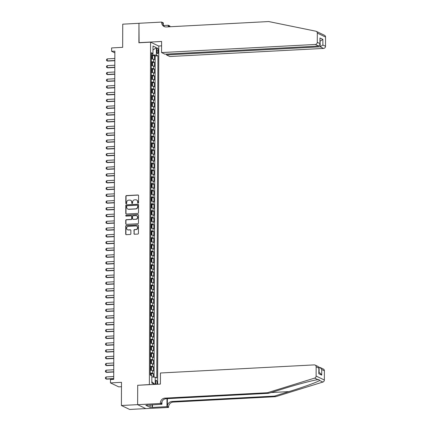 <?xml version="1.0" encoding="UTF-8"?>
<svg xmlns="http://www.w3.org/2000/svg" width="431" height="431" viewBox="0 0 431 431"><rect width="100%" height="100%" fill="white"/><g stroke="black" fill="none" stroke-linecap="round" stroke-linejoin="round"><path stroke-width="0.65" d="M138.092 203.163A0.469 0.442 -64.4 0 0 138.54 202.672L138.566 195.615A0.673 0.63 -64.4 0 0 137.931 194.984L126.466 195.588A0.673 0.63 -64.4 0 0 125.825 196.288L125.804 203.346A0.469 0.442 -64.4 0 0 126.245 203.788A0.469 0.442 -64.4 0 0 126.692 203.297L126.698 202.387A2.155 2.01 -64.4 0 1 128.745 200.151L129.699 200.103A2.155 2.01 -64.4 0 1 131.73 202.123L131.724 203.033A0.469 0.442 -64.4 0 0 132.172 203.475A0.469 0.442 -64.4 0 0 132.619 202.985L132.619 202.074A2.155 2.01 -64.4 0 1 134.666 199.839L135.62 199.79A2.155 2.01 -64.4 0 1 137.651 201.81L137.651 202.721A0.469 0.442 -64.4 0 0 138.092 203.163M156.862 384.28A2.193 0.706 87 0 0 157.078 382.841A2.193 0.706 87 0 0 156.248 380.309A2.193 0.706 87 0 0 155.65 382.162A2.193 0.706 87 0 0 156.06 384.323M133.944 233.618A0.673 0.63 -64.4 0 0 134.58 234.248L137.791 234.076A0.673 0.63 -64.4 0 0 138.432 233.381L138.459 225.542A0.673 0.63 -64.4 0 0 137.823 224.912L126.364 225.515A0.673 0.63 -64.4 0 0 125.723 226.21L125.696 234.049A0.673 0.63 -64.4 0 0 126.331 234.679L130.216 234.475A0.673 0.63 -64.4 0 0 130.852 233.78L130.868 230.423A0.673 0.63 -64.4 0 0 130.232 229.793L128.303 229.895A1.799 1.681 -64.4 0 1 126.655 227.789A1.799 1.681 -64.4 0 1 128.319 226.34L135.862 225.946A1.799 1.681 -64.4 0 1 137.511 228.047A1.799 1.681 -64.4 0 1 135.851 229.497L134.596 229.561A0.673 0.63 -64.4 0 0 133.955 230.262L134.165 233.721A0.673 0.63 -64.4 0 0 134.407 234.232M137.888 385.282L149.374 384.571L150.57 42.152L138.895 42.766L138.96 23.312L122.743 24.168L122.663 47.345L111.629 47.927L111.618 51.311L114.861 51.138L113.719 379.35L110.471 379.517L110.46 382.9L118.697 386.855L121.477 386.709M137.699 385.19L137.629 404.644L121.407 405.501L121.488 382.319L110.46 382.9M137.866 213.42A0.673 0.63 -64.4 0 0 138.507 212.72L138.534 204.881A0.673 0.63 -64.4 0 0 137.898 204.251L126.434 204.854A0.673 0.63 -64.4 0 0 125.793 205.555L125.766 213.393A0.673 0.63 -64.4 0 0 126.402 214.024L137.866 213.42M138.496 215.214L138.47 223.053A0.673 0.63 -64.4 0 1 137.828 223.748L126.364 224.352A0.673 0.63 -64.4 0 1 125.733 223.721L125.744 220.365A0.673 0.63 -64.4 0 1 126.38 219.67L131.029 219.422A0.673 0.63 -64.4 0 0 131.671 218.727L131.676 216.502A0.673 0.63 -64.4 0 0 131.046 215.872L126.202 216.125A0.469 0.442 -64.4 0 1 125.771 215.575A0.469 0.442 -64.4 0 1 126.208 215.198L137.861 214.584A0.673 0.63 -64.4 0 1 138.496 215.214M145.802 408.599L129.65 409.45L121.407 405.501M153.312 377.05L153.323 373.682L151.109 373.801M150.284 372.987A2.742 0.447 0.2 0 1 152.515 373.294L152.52 370.585L153.334 370.978L153.35 366.916L151.136 367.034M150.311 366.221A2.742 0.447 0.2 0 1 152.536 366.528L152.547 363.818L153.355 364.206L153.371 360.149L151.157 360.262M150.333 359.454A2.742 0.447 0.2 0 1 152.558 359.756L152.569 357.051L153.382 357.439L153.398 353.382L151.179 353.495M150.36 352.687A2.742 0.447 0.2 0 1 152.585 352.989L152.59 350.284L153.404 350.672L153.42 346.616L151.206 346.729M150.381 345.915A2.742 0.447 0.2 0 1 152.606 346.222L152.617 343.518L153.431 343.906L153.441 339.849L151.227 339.962M150.403 339.149A2.742 0.447 0.2 0 1 152.628 339.456L152.639 336.751L153.452 337.139L153.468 333.077L151.254 333.195M150.43 332.382A2.742 0.447 0.2 0 1 152.655 332.689L152.666 329.984L153.474 330.372L153.49 326.31L151.276 326.429M150.451 325.615A2.742 0.447 0.2 0 1 152.676 325.922L152.687 323.218L153.501 323.606L153.511 319.543L151.297 319.662M150.473 318.848A2.742 0.447 0.2 0 1 152.703 319.155L152.709 316.446L153.522 316.839L153.538 312.777L151.324 312.895M150.5 312.082A2.742 0.447 0.2 0 1 152.725 312.389L152.736 309.679L153.549 310.072L153.56 306.01L151.346 306.129M150.521 305.315A2.742 0.447 0.2 0 1 152.746 305.622L152.757 302.912L153.571 303.305L153.587 299.243L151.373 299.362M150.548 298.548A2.742 0.447 0.2 0 1 152.773 298.855L152.779 296.145L153.592 296.539L153.608 292.477L151.394 292.595M150.57 291.782A2.742 0.447 0.2 0 1 152.795 292.089L152.806 289.379L153.619 289.767L153.63 285.71L151.416 285.823M150.591 285.015A2.742 0.447 0.2 0 1 152.822 285.317L152.827 282.612L153.641 283L153.657 278.943L151.443 279.056M150.618 278.243A2.742 0.447 0.2 0 1 152.843 278.55L152.854 275.845L153.662 276.233L153.678 272.176L151.464 272.29M150.64 271.476A2.742 0.447 0.2 0 1 152.865 271.783L152.876 269.079L153.689 269.467L153.705 265.41L151.486 265.523M150.667 264.709A2.742 0.447 0.2 0 1 152.892 265.017L152.897 262.312L153.711 262.7L153.727 258.638L151.513 258.756M150.688 257.943A2.742 0.447 0.2 0 1 152.913 258.25L152.924 255.545L153.738 255.933L153.748 251.871L151.534 251.99M150.71 251.176A2.742 0.447 0.2 0 1 152.935 251.483L152.946 248.779L153.759 249.166L153.775 245.104L151.561 245.223M150.737 244.409A2.742 0.447 0.2 0 1 152.962 244.716L152.973 242.006L153.781 242.4L153.797 238.338L151.583 238.456M150.758 237.643A2.742 0.447 0.2 0 1 152.983 237.95L152.994 235.24L153.808 235.633L153.819 231.571L151.604 231.689M150.78 230.876A2.742 0.447 0.2 0 1 153.01 231.183L153.016 228.473L153.829 228.866L153.845 224.804L151.631 224.923M150.807 224.109A2.742 0.447 0.2 0 1 153.032 224.416L153.043 221.706L153.856 222.094L153.867 218.038L151.653 218.151M150.828 217.343A2.742 0.447 0.2 0 1 153.053 217.644L153.064 214.94L153.878 215.328L153.894 211.271L151.68 211.384M150.855 210.576A2.742 0.447 0.2 0 1 153.08 210.878L153.086 208.173L153.899 208.561L153.915 204.504L151.701 204.617M150.877 203.804A2.742 0.447 0.2 0 1 153.102 204.111L153.113 201.406L153.926 201.794L153.937 197.737L151.723 197.851M150.898 197.037A2.742 0.447 0.2 0 1 153.129 197.344L153.134 194.64L153.948 195.027L153.964 190.965L151.75 191.084M150.925 190.27A2.742 0.447 0.2 0 1 153.15 190.577L153.161 187.873L153.969 188.261L153.986 184.199L151.771 184.317M150.947 183.504A2.742 0.447 0.2 0 1 153.172 183.811L153.183 181.106L153.996 181.494L154.012 177.432L151.793 177.55M150.974 176.737A2.742 0.447 0.2 0 1 153.199 177.044L153.204 174.334L154.018 174.727L154.034 170.665L151.82 170.784M150.995 169.97A2.742 0.447 0.2 0 1 153.22 170.277L153.231 167.567L154.045 167.961L154.056 163.899L151.841 164.017M151.017 163.204A2.742 0.447 0.2 0 1 153.242 163.511L153.253 160.801L154.066 161.194L154.082 157.132L151.868 157.25M151.044 156.437A2.742 0.447 0.2 0 1 153.269 156.744L153.28 154.034L154.088 154.427L154.104 150.365L151.89 150.484M151.065 149.67A2.742 0.447 0.2 0 1 153.291 149.977L153.301 147.267L154.115 147.655L154.126 143.598L151.911 143.712M151.087 142.903A2.742 0.447 0.2 0 1 153.317 143.205L153.323 140.501L154.136 140.889L154.153 136.832L151.938 136.945M151.114 136.131A2.742 0.447 0.2 0 1 153.339 136.438L153.35 133.734L154.163 134.122L154.174 130.065L151.96 130.178M151.136 129.365A2.742 0.447 0.2 0 1 153.361 129.672L153.371 126.967L154.185 127.355L154.201 123.298L151.987 123.411M151.162 122.598A2.742 0.447 0.2 0 1 153.388 122.905L153.393 120.201L154.206 120.588L154.223 116.526L152.008 116.645M151.184 115.831A2.742 0.447 0.2 0 1 153.409 116.138L153.42 113.434L154.233 113.822L154.244 109.76L152.03 109.878M151.206 109.065A2.742 0.447 0.2 0 1 153.436 109.372L153.441 106.667L154.255 107.055L154.271 102.993L152.057 103.111M151.233 102.298A2.742 0.447 0.2 0 1 153.458 102.605L153.468 99.895L154.276 100.288L154.293 96.226L152.078 96.345M151.254 95.531A2.742 0.447 0.2 0 1 153.479 95.838L153.49 93.128L154.303 93.522L154.32 89.459L152.1 89.578M151.281 88.764A2.742 0.447 0.2 0 1 153.506 89.072L153.511 86.362L154.325 86.755L154.341 82.693L152.127 82.811M151.303 81.998A2.742 0.447 0.2 0 1 153.528 82.305L153.538 79.595L154.352 79.988L154.363 75.926L152.148 76.045M151.324 75.231A2.742 0.447 0.2 0 1 153.549 75.533L153.56 72.828L154.373 73.216L154.39 69.159L152.175 69.272M151.351 68.464A2.742 0.447 0.2 0 1 153.576 68.766L153.587 66.062L154.395 66.449L154.411 62.393L153.598 61.999A2.742 0.447 -179.8 0 0 151.373 61.692M152.197 62.506L154.411 62.393M156.836 49.834L156.83 51.321A2.128 0.684 87 0 0 157.633 53.778A2.128 0.684 87 0 0 158.209 51.984L158.215 50.497A2.128 0.684 87 0 0 157.412 48.04A2.128 0.684 87 0 0 156.836 49.834M157.627 384.242L158.807 46.101L150.57 42.152M151.836 376.926L155.225 377.211L156.782 377.955L157.908 55.836L156.345 55.093L151.4 54.877M155.225 377.211L155.198 384.366M154.659 384.398L151.814 383.03L151.836 375.584L150.279 374.841L150.764 374.814A1.816 0.296 -179.8 0 0 150.279 374.738M151.4 53.983L152.962 53.466L151.405 52.717L150.279 374.841M152.962 53.466L152.989 46.025L156.372 47.647L156.345 55.093M154.061 377.114L155.182 55.982L154.433 55.626L154.422 59.683L153.608 59.295A2.742 0.447 -179.8 0 0 151.383 58.988M153.576 68.766L154.39 69.159M153.549 75.533L154.363 75.926M153.528 82.305L154.341 82.693M153.506 89.072L154.32 89.459M153.479 95.838L154.293 96.226M153.458 102.605L154.271 102.993M153.436 109.372L154.244 109.76M153.409 116.138L154.223 116.526M153.388 122.905L154.201 123.298M153.361 129.672L154.174 130.065M153.339 136.438L154.153 136.832M153.317 143.205L154.126 143.598M153.291 149.977L154.104 150.365M153.269 156.744L154.082 157.132M153.242 163.511L154.056 163.899M153.22 170.277L154.034 170.665M153.199 177.044L154.012 177.432M153.172 183.811L153.986 184.199M153.15 190.577L153.964 190.965M153.129 197.344L153.937 197.737M153.102 204.111L153.915 204.504M153.08 210.878L153.894 211.271M153.053 217.644L153.867 218.038M153.032 224.416L153.845 224.804M153.01 231.183L153.819 231.571M152.983 237.95L153.797 238.338M152.962 244.716L153.775 245.104M152.935 251.483L153.748 251.871M152.913 258.25L153.727 258.638M152.892 265.017L153.705 265.41M152.865 271.783L153.678 272.176M152.843 278.55L153.657 278.943M152.822 285.317L153.63 285.71M152.795 292.089L153.608 292.477M152.773 298.855L153.587 299.243M152.746 305.622L153.56 306.01M152.725 312.389L153.538 312.777M152.703 319.155L153.511 319.543M152.676 325.922L153.49 326.31M152.655 332.689L153.468 333.077M152.628 339.456L153.441 339.849M152.606 346.222L153.42 346.616M152.585 352.989L153.398 353.382M152.558 359.756L153.371 360.149M152.536 366.528L153.35 366.916M152.515 373.294L153.323 373.682M152.86 54.802L152.865 53.498M111.618 51.311L114.856 52.862M152.218 55.739L154.433 55.626M155.182 55.982L157.908 55.836M153.587 66.062A2.742 0.447 -179.8 0 0 151.356 65.754M153.56 72.828A2.742 0.447 -179.8 0 0 151.335 72.521M153.538 79.595A2.742 0.447 -179.8 0 0 151.313 79.288L152.041 79.229A1.816 0.296 -179.8 0 0 151.313 79.078M153.511 86.362A2.742 0.447 -179.8 0 0 151.286 86.055M153.49 93.128A2.742 0.447 -179.8 0 0 151.265 92.821M153.468 99.895A2.742 0.447 -179.8 0 0 151.243 99.593M153.441 106.667A2.742 0.447 -179.8 0 0 151.216 106.36L151.944 106.301A1.816 0.296 -179.8 0 0 151.216 106.15M153.42 113.434A2.742 0.447 -179.8 0 0 151.195 113.127M153.393 120.201A2.742 0.447 -179.8 0 0 151.168 119.893M153.371 126.967A2.742 0.447 -179.8 0 0 151.146 126.66M153.35 133.734A2.742 0.447 -179.8 0 0 151.125 133.427M153.323 140.501A2.742 0.447 -179.8 0 0 151.098 140.194L151.825 140.134A1.816 0.296 -179.8 0 0 151.098 139.983M153.301 147.267A2.742 0.447 -179.8 0 0 151.076 146.96M153.28 154.034A2.742 0.447 -179.8 0 0 151.049 153.727M153.253 160.801A2.742 0.447 -179.8 0 0 151.028 160.494M153.231 167.567A2.742 0.447 -179.8 0 0 151.006 167.266L151.734 167.201A1.816 0.296 -179.8 0 0 151.006 167.05M153.204 174.334A2.742 0.447 -179.8 0 0 150.979 174.032M153.183 181.106A2.742 0.447 -179.8 0 0 150.958 180.799M153.161 187.873A2.742 0.447 -179.8 0 0 150.936 187.566M153.134 194.64A2.742 0.447 -179.8 0 0 150.909 194.333M153.113 201.406A2.742 0.447 -179.8 0 0 150.888 201.099L151.615 201.04A1.816 0.296 -179.8 0 0 150.888 200.889M153.086 208.173A2.742 0.447 -179.8 0 0 150.861 207.866M153.064 214.94A2.742 0.447 -179.8 0 0 150.839 214.633M153.043 221.706A2.742 0.447 -179.8 0 0 150.818 221.399M153.016 228.473A2.742 0.447 -179.8 0 0 150.791 228.166M152.994 235.24A2.742 0.447 -179.8 0 0 150.769 234.933L151.496 234.873A1.816 0.296 -179.8 0 0 150.769 234.723M152.973 242.006A2.742 0.447 -179.8 0 0 150.742 241.705M152.946 248.779A2.742 0.447 -179.8 0 0 150.721 248.471M152.924 255.545A2.742 0.447 -179.8 0 0 150.699 255.238M152.897 262.312A2.742 0.447 -179.8 0 0 150.672 262.005L151.405 261.946A1.816 0.296 -179.8 0 0 150.672 261.795M152.876 269.079A2.742 0.447 -179.8 0 0 150.651 268.772M152.854 275.845A2.742 0.447 -179.8 0 0 150.629 275.538M152.827 282.612A2.742 0.447 -179.8 0 0 150.602 282.305M152.806 289.379A2.742 0.447 -179.8 0 0 150.581 289.072M152.779 296.145A2.742 0.447 -179.8 0 0 150.554 295.838L151.286 295.779A1.816 0.296 -179.8 0 0 150.559 295.628M152.757 302.912A2.742 0.447 -179.8 0 0 150.532 302.605M152.736 309.679A2.742 0.447 -179.8 0 0 150.511 309.377M152.709 316.446A2.742 0.447 -179.8 0 0 150.484 316.144M152.687 323.218A2.742 0.447 -179.8 0 0 150.462 322.911L151.189 322.851A1.816 0.296 -179.8 0 0 150.462 322.7M152.666 329.984A2.742 0.447 -179.8 0 0 150.435 329.677M152.639 336.751A2.742 0.447 -179.8 0 0 150.414 336.444M152.617 343.518A2.742 0.447 -179.8 0 0 150.392 343.211M152.59 350.284A2.742 0.447 -179.8 0 0 150.365 349.977M152.569 357.051A2.742 0.447 -179.8 0 0 150.344 356.744L151.071 356.685A1.816 0.296 -179.8 0 0 150.344 356.534M152.547 363.818A2.742 0.447 -179.8 0 0 150.322 363.511M152.52 370.585A2.742 0.447 -179.8 0 0 150.295 370.277M152.973 49.996L156.372 47.647M154.885 384.382L151.82 381.737M138.012 203.157A0.469 0.442 -64.4 0 1 137.872 202.829L137.872 201.913A2.155 2.01 -64.4 0 0 136.654 200.032M130.733 200.345A2.155 2.01 -64.4 0 1 131.951 202.225L131.951 203.141A0.469 0.442 -64.4 0 0 132.085 203.47M138.324 195.108A0.673 0.63 -64.4 0 0 138.152 195.092L126.687 195.696A0.673 0.63 -64.4 0 0 126.051 196.396L126.024 203.454A0.469 0.442 -64.4 0 0 126.164 203.782M138.292 204.375A0.673 0.63 -64.4 0 0 138.119 204.359L126.655 204.962A0.673 0.63 -64.4 0 0 126.019 205.662L125.992 213.501A0.673 0.63 -64.4 0 0 126.229 214.008M137.64 205.662A0.469 0.442 -64.4 0 0 137.193 205.221L127.129 205.749A0.469 0.442 -64.4 0 0 126.682 206.239L126.682 207.203A2.155 2.01 -64.4 0 0 128.713 209.218L135.587 208.857A2.155 2.01 -64.4 0 0 137.634 206.627L137.861 205.77A0.469 0.442 -64.4 0 0 137.5 205.328M127.899 209.089A2.155 2.01 -64.4 0 0 128.934 209.326L128.713 209.218M137.861 205.77L137.855 206.729A2.155 2.01 -64.4 0 1 135.813 208.965L128.934 209.326M131.439 215.996A0.673 0.63 -64.4 0 1 131.902 216.61L131.891 218.835A0.673 0.63 -64.4 0 1 131.256 219.53L126.606 219.778A0.673 0.63 -64.4 0 0 125.965 220.473L125.954 223.829A0.673 0.63 -64.4 0 0 126.197 224.335M138.254 214.703A0.673 0.63 -64.4 0 0 138.082 214.686L126.428 215.301A0.469 0.442 -64.4 0 0 126.121 216.12M135.857 219.169A1.799 1.681 -64.4 0 0 136.643 215.769A1.799 1.681 -64.4 0 0 135.867 215.619L133.211 215.759A0.673 0.63 -64.4 0 0 132.57 216.454L132.565 218.679A0.673 0.63 -64.4 0 0 133.195 219.309L136.077 219.277A1.799 1.681 -64.4 0 0 136.751 215.829M133.023 219.293A0.673 0.63 -64.4 0 0 133.421 219.417L133.195 219.309M136.077 219.277L133.421 219.417M136.746 226.156A1.799 1.681 -64.4 0 1 136.072 229.604L134.817 229.669A0.673 0.63 -64.4 0 0 134.176 230.369L134.165 233.721M127.646 229.793A1.799 1.681 -64.4 0 0 128.53 230.003L128.303 229.895M130.625 229.917A0.673 0.63 -64.4 0 0 130.453 229.901L128.53 230.003M138.222 225.036A0.673 0.63 -64.4 0 0 138.049 225.02L126.585 225.623A0.673 0.63 -64.4 0 0 125.944 226.318L125.917 234.157A0.673 0.63 -64.4 0 0 126.159 234.663M151.383 58.966L152.558 58.465L152.569 56.434L152.121 55.545A1.816 0.296 -179.8 0 0 151.394 55.394M152.111 58.928A1.816 0.296 -179.8 0 0 151.383 58.778M151.389 57.49A1.816 0.296 0.2 0 1 151.868 57.565L151.874 56.752A1.816 0.296 -179.8 0 0 151.389 56.682M114.835 58.471L107.238 58.869L107.233 60.9L114.829 60.502M107.238 58.869L106.559 59.505L106.559 60.518L107.631 61.094L114.829 60.712M316.257 31.344L324.495 35.294A2.058 1.918 115.6 0 1 325.55 37.044L317.313 33.095A2.058 1.918 -64.4 0 0 315.842 31.204L268.702 21.55L166.194 26.954A4.8 4.477 115.6 0 1 164.136 26.544A4.8 4.477 115.6 0 1 161.668 22.455L161.668 22.083L138.96 23.279L139.084 42.755M166.474 54.08L166.474 54.92L169.803 56.52L323.568 48.417L320.238 46.823L320.066 41.112M166.474 54.92L320.238 46.823L322.862 45.007L325.518 46.284L325.55 37.044M138.895 42.664L161.603 41.468L161.56 52.566L315.33 44.463A2.058 1.918 -64.4 0 0 317.281 42.335L317.313 33.095M163.565 25.51L168.295 25.257L169.906 26.032L169.906 26.404A4.8 4.477 115.6 0 0 169.916 26.754M161.668 22.083L163.284 22.854L163.274 24.95M158.619 46.015L161.587 45.853M161.56 52.566L164.89 54.166L318.66 46.063L315.33 44.463M168.683 26.819L168.688 25.822L169.906 26.404M168.289 26.841L168.295 25.257M325.518 46.284A2.058 1.918 115.6 0 1 323.568 48.417M164.766 26.787A4.8 4.477 115.6 0 1 162.886 23.037L161.668 22.455M168.785 26.814A4.8 4.477 115.6 0 1 168.688 25.822M320.066 41.214L322.878 39.393L322.862 45.007M317.281 42.335L319.942 43.612L320.05 44.377L318.66 46.063M319.942 43.612L319.964 37.993L320.05 44.377M275.646 396.682L274.428 396.1L288.905 391.612C302.804 387.356 317.302 382.108 319.613 380.498L318.838 379.544L317.889 379.668C313.31 380.19 296.889 384.517 283.108 388.832L268.626 393.314L166.118 398.718A4.8 4.477 -64.4 0 0 161.56 403.696L160.337 403.109L160.337 403.481L137.629 404.677L137.699 385.287L160.407 384.091L160.445 372.993L314.21 364.895A2.058 1.918 -64.4 0 1 316.149 366.819L316.117 376.058L324.354 380.007A2.058 1.918 115.6 0 1 322.867 382.06L275.646 396.682L173.138 402.085A4.8 4.477 -64.4 0 0 168.575 407.058L168.575 407.435L145.867 408.631L137.629 404.677M268.626 393.314L267.409 392.733L164.895 398.131A4.8 4.477 -64.4 0 0 160.337 403.109M167.384 398.648L167.357 406.476A4.8 4.477 -64.4 0 1 171.915 401.498L274.428 396.1M324.387 370.773L321.725 369.496L320.077 367.46L323.331 369.017A2.058 1.918 115.6 0 1 324.387 370.773L324.354 380.007M317.889 379.668L314.63 378.106L267.409 392.733M152.439 404.757L152.429 407.424L152.073 407.252L152.078 404.774M147.774 405L145.829 405.296L150.128 407.354L152.073 407.252M147.774 405.194L161.954 404.256L160.337 403.481M168.575 407.435L166.964 406.659L166.991 398.67M152.429 407.424L166.964 406.659M318.886 367.26L320.077 367.46M161.959 401.74L161.954 404.256M314.63 378.106A2.058 1.918 -64.4 0 0 316.117 376.058M150.128 407.354L150.133 404.876M321.725 369.496L321.709 375.11L320.055 373.074L318.908 372.524M321.709 375.11L318.789 373.715L318.924 367.546L318.347 366.63L315.093 365.068M318.789 373.715L318.924 367.546M151.356 65.733L152.536 65.232L152.542 63.201L152.1 62.312A1.816 0.296 -179.8 0 0 151.373 62.161M152.089 65.695A1.816 0.296 -179.8 0 0 151.362 65.544M151.362 64.257A1.816 0.296 0.2 0 1 151.847 64.332L151.847 63.524A1.816 0.296 -179.8 0 0 151.367 63.449M114.813 65.237L107.217 65.636L107.206 67.667L114.808 67.268M107.217 65.636L106.538 66.272L106.532 67.284L107.61 67.861L114.808 67.478M151.335 72.5L152.509 71.999L152.52 69.967L152.073 69.079A1.816 0.296 -179.8 0 0 151.346 68.928M152.089 69.1L152.073 72.451A1.816 0.296 -179.8 0 0 151.335 72.311M151.34 71.023A1.816 0.296 0.2 0 1 151.82 71.099L151.825 70.291A1.816 0.296 -179.8 0 0 151.346 70.215M114.791 72.004L107.19 72.403L107.184 74.434L114.781 74.035M107.19 72.403L106.511 73.038L106.511 74.051L107.583 74.628L114.781 74.251M152.041 79.229L152.488 78.765L152.493 76.734L152.062 75.867A1.816 0.296 -179.8 0 0 151.324 75.694M152.062 75.867L152.051 79.218M151.319 77.795A1.816 0.296 0.2 0 1 151.798 77.866L151.798 77.057A1.816 0.296 -179.8 0 0 151.319 76.982M114.765 78.771L107.168 79.175L107.163 81.2L114.759 80.802M107.168 79.175L106.489 79.805L106.484 80.818L107.561 81.394L114.759 81.017M151.286 86.033L152.466 85.532L152.472 83.501L152.03 82.612A1.816 0.296 -179.8 0 0 151.303 82.461M152.019 85.995A1.816 0.296 -179.8 0 0 151.286 85.844M151.292 84.562A1.816 0.296 0.2 0 1 151.777 84.638L151.777 83.824A1.816 0.296 -179.8 0 0 151.297 83.749M114.743 85.537L107.147 85.941L107.136 87.967L114.738 87.568M107.147 85.941L106.468 86.572L106.462 87.585L107.54 88.161L114.732 87.784M151.265 92.805L152.439 92.299L152.45 90.273L152.003 89.379A1.816 0.296 -179.8 0 0 151.276 89.228M151.992 92.762A1.816 0.296 -179.8 0 0 151.265 92.611M151.27 91.329A1.816 0.296 0.2 0 1 151.75 91.404L151.755 90.591A1.816 0.296 -179.8 0 0 151.27 90.515M114.721 92.304L107.12 92.708L107.114 94.739L114.711 94.335M107.12 92.708L106.441 93.338L106.441 94.351L107.513 94.928L114.711 94.551M151.243 99.572L152.418 99.071L152.423 97.04L151.981 96.145A1.816 0.296 -179.8 0 0 151.254 95.994M151.971 99.529A1.816 0.296 -179.8 0 0 151.243 99.378M151.249 98.096A1.816 0.296 0.2 0 1 151.728 98.171L151.728 97.358A1.816 0.296 -179.8 0 0 151.249 97.282M114.694 99.071L107.098 99.475L107.093 101.506L114.689 101.102M107.098 99.475L106.419 100.105L106.414 101.123L107.491 101.694L114.689 101.317M151.971 102.939L151.96 106.285L152.396 105.837L152.402 103.806L151.96 102.917A1.816 0.296 -179.8 0 0 151.227 102.767M151.222 104.862A1.816 0.296 0.2 0 1 151.701 104.938L151.707 104.124A1.816 0.296 -179.8 0 0 151.227 104.049M114.673 105.843L107.071 106.241L107.066 108.273L114.662 107.869M107.071 106.241L106.398 106.872L106.392 107.89L107.47 108.461L114.662 108.084M151.195 113.105L152.369 112.604L152.375 110.573L151.933 109.684A1.816 0.296 -179.8 0 0 151.206 109.533M151.944 109.706L151.933 113.057A1.816 0.296 -179.8 0 0 151.195 112.917M151.2 111.629A1.816 0.296 0.2 0 1 151.68 111.704L151.685 110.891A1.816 0.296 -179.8 0 0 151.2 110.815M114.646 112.61L107.05 113.008L107.044 115.039L114.641 114.635M107.05 113.008L106.371 113.639L106.371 114.657L107.443 115.228L114.641 114.851M151.168 119.872L152.348 119.371L152.353 117.34L151.911 116.451A1.816 0.296 -179.8 0 0 151.184 116.3M151.901 119.834A1.816 0.296 -179.8 0 0 151.173 119.683M151.173 118.396A1.816 0.296 0.2 0 1 151.658 118.471L151.658 117.658A1.816 0.296 -179.8 0 0 151.179 117.582M114.624 119.376L107.028 119.775L107.017 121.806L114.619 121.407M107.028 119.775L106.349 120.405L106.344 121.423L107.421 122L114.619 121.617M151.146 126.639L152.321 126.138L152.332 124.106L151.884 123.218A1.816 0.296 -179.8 0 0 151.157 123.067M151.874 126.601A1.816 0.296 -179.8 0 0 151.146 126.45M151.152 125.162A1.816 0.296 0.2 0 1 151.631 125.238L151.637 124.424A1.816 0.296 -179.8 0 0 151.157 124.349M114.603 126.143L107.001 126.542L106.996 128.573L114.592 128.174M107.001 126.542L106.322 127.172L106.322 128.19L107.394 128.767L114.592 128.384M151.125 133.405L152.299 132.904L152.305 130.873L151.863 129.984A1.816 0.296 -179.8 0 0 151.136 129.833M151.852 133.368A1.816 0.296 -179.8 0 0 151.125 133.217M151.13 131.929A1.816 0.296 0.2 0 1 151.61 132.005L151.61 131.191A1.816 0.296 -179.8 0 0 151.13 131.121M114.576 132.91L106.98 133.308L106.974 135.339L114.571 134.941M106.98 133.308L106.301 133.944L106.295 134.957L107.373 135.533L114.571 135.151M151.825 140.134L152.278 139.671L152.283 137.64L151.852 136.772A1.816 0.296 -179.8 0 0 151.114 136.6M151.852 136.772L151.841 140.123M151.103 138.696A1.816 0.296 0.2 0 1 151.583 138.771L151.588 137.963A1.816 0.296 -179.8 0 0 151.109 137.888M114.554 139.676L106.958 140.075L106.947 142.106L114.549 141.707M106.958 140.075L106.279 140.711L106.274 141.724L107.351 142.3L114.544 141.918M151.076 146.939L152.251 146.438L152.262 144.407L151.814 143.518A1.816 0.296 -179.8 0 0 151.087 143.367M151.804 146.901A1.816 0.296 -179.8 0 0 151.076 146.75M151.082 145.462A1.816 0.296 0.2 0 1 151.561 145.538L151.567 144.73A1.816 0.296 -179.8 0 0 151.082 144.654M114.527 146.443L106.931 146.842L106.926 148.873L114.522 148.474M106.931 146.842L106.252 147.477L106.252 148.49L107.324 149.067L114.522 148.69M151.049 153.705L152.229 153.204L152.235 151.173L151.793 150.284A1.816 0.296 -179.8 0 0 151.065 150.133M151.782 153.668A1.816 0.296 -179.8 0 0 151.055 153.517M151.055 152.235A1.816 0.296 0.2 0 1 151.54 152.305L151.54 151.496A1.816 0.296 -179.8 0 0 151.06 151.421M114.506 153.21L106.91 153.614L106.899 155.639L114.501 155.241M106.91 153.614L106.231 154.244L106.225 155.257L107.303 155.833L114.501 155.456M151.028 160.472L152.202 159.971L152.213 157.945L151.766 157.051A1.816 0.296 -179.8 0 0 151.039 156.9M151.755 160.434A1.816 0.296 -179.8 0 0 151.028 160.284M151.033 159.001A1.816 0.296 0.2 0 1 151.513 159.077L151.518 158.263A1.816 0.296 -179.8 0 0 151.039 158.188M114.484 159.976L106.883 160.38L106.877 162.406L114.474 162.008M106.883 160.38L106.204 161.011L106.204 162.024L107.276 162.6L114.474 162.223M151.755 163.845L151.744 167.19L152.181 166.738L152.186 164.712L151.744 163.818A1.816 0.296 -179.8 0 0 151.017 163.667M151.012 165.768A1.816 0.296 0.2 0 1 151.491 165.843L151.491 165.03A1.816 0.296 -179.8 0 0 151.012 164.954M114.457 166.743L106.861 167.147L106.856 169.178L114.452 168.774M106.861 167.147L106.182 167.778L106.177 168.79L107.254 169.367L114.452 168.99M150.979 174.011L152.159 173.51L152.165 171.479L151.723 170.584A1.816 0.296 -179.8 0 0 150.995 170.434M151.734 170.611L151.723 173.957A1.816 0.296 -179.8 0 0 150.979 173.822M150.985 172.535A1.816 0.296 0.2 0 1 151.47 172.61L151.47 171.797A1.816 0.296 -179.8 0 0 150.99 171.721M114.436 173.515L106.84 173.914L106.829 175.945L114.43 175.541M106.84 173.914L106.161 174.544L106.155 175.562L107.233 176.134L114.425 175.756M150.958 180.778L152.132 180.277L152.143 178.245L151.696 177.356A1.816 0.296 -179.8 0 0 150.969 177.206M151.685 180.74A1.816 0.296 -179.8 0 0 150.958 180.589M150.963 179.301A1.816 0.296 0.2 0 1 151.443 179.377L151.448 178.563A1.816 0.296 -179.8 0 0 150.963 178.488M114.414 180.282L106.813 180.681L106.807 182.712L114.404 182.308M106.813 180.681L106.134 181.311L106.134 182.329L107.206 182.9L114.404 182.523M150.936 187.544L152.111 187.043L152.116 185.012L151.674 184.123A1.816 0.296 -179.8 0 0 150.947 183.972M151.664 187.507A1.816 0.296 -179.8 0 0 150.936 187.356M150.942 186.068A1.816 0.296 0.2 0 1 151.421 186.144L151.421 185.33A1.816 0.296 -179.8 0 0 150.942 185.255M114.387 187.049L106.791 187.447L106.786 189.478L114.382 189.08M106.791 187.447L106.112 188.078L106.107 189.096L107.184 189.672L114.382 189.29M150.909 194.311L152.089 193.81L152.095 191.779L151.653 190.89A1.816 0.296 -179.8 0 0 150.92 190.739M151.637 194.273A1.816 0.296 -179.8 0 0 150.909 194.122M150.915 192.835A1.816 0.296 0.2 0 1 151.394 192.91L151.4 192.097A1.816 0.296 -179.8 0 0 150.92 192.021M114.366 193.815L106.764 194.214L106.759 196.245L114.355 195.846M106.764 194.214L106.091 194.844L106.085 195.863L107.163 196.439L114.355 196.057M151.615 201.04L152.062 200.577L152.068 198.546L151.637 197.678A1.816 0.296 -179.8 0 0 150.898 197.506M151.637 197.678L151.626 201.029M150.893 199.601A1.816 0.296 0.2 0 1 151.373 199.677L151.378 198.863A1.816 0.296 -179.8 0 0 150.893 198.788M114.339 200.582L106.743 200.981L106.737 203.012L114.334 202.613M106.743 200.981L106.064 201.616L106.064 202.629L107.136 203.206L114.334 202.823M150.861 207.844L152.041 207.343L152.046 205.312L151.604 204.423A1.816 0.296 -179.8 0 0 150.877 204.272M151.615 204.445L151.604 207.796A1.816 0.296 -179.8 0 0 150.866 207.656M150.866 206.368A1.816 0.296 0.2 0 1 151.351 206.444L151.351 205.635A1.816 0.296 -179.8 0 0 150.872 205.56M114.317 207.349L106.721 207.747L106.71 209.778L114.312 209.38M106.721 207.747L106.042 208.383L106.037 209.396L107.114 209.972L114.312 209.59M150.839 214.611L152.014 214.11L152.024 212.079L151.577 211.19A1.816 0.296 -179.8 0 0 150.85 211.039M151.567 214.573A1.816 0.296 -179.8 0 0 150.839 214.422M150.845 213.135A1.816 0.296 0.2 0 1 151.324 213.21L151.329 212.402A1.816 0.296 -179.8 0 0 150.85 212.327M114.296 214.115L106.694 214.514L106.689 216.545L114.285 216.146M106.694 214.514L106.015 215.15L106.015 216.163L107.087 216.739L114.285 216.362M150.818 221.378L151.992 220.877L151.998 218.846L151.556 217.957A1.816 0.296 -179.8 0 0 150.828 217.806M151.545 221.34A1.816 0.296 -179.8 0 0 150.818 221.189M150.823 219.907A1.816 0.296 0.2 0 1 151.303 219.977L151.303 219.169A1.816 0.296 -179.8 0 0 150.823 219.093M114.269 220.882L106.672 221.281L106.667 223.312L114.263 222.913M106.672 221.281L105.994 221.917L105.988 222.929L107.066 223.506L114.263 223.129M150.791 228.144L151.971 227.643L151.976 225.612L151.534 224.723A1.816 0.296 -179.8 0 0 150.807 224.573M151.545 224.745L151.534 228.096A1.816 0.296 -179.8 0 0 150.791 227.956M150.796 226.674A1.816 0.296 0.2 0 1 151.276 226.749L151.281 225.936A1.816 0.296 -179.8 0 0 150.802 225.86M114.247 227.649L106.651 228.053L106.64 230.079L114.242 229.68M106.651 228.053L105.972 228.683L105.967 229.696L107.044 230.273L114.237 229.895M151.518 231.512L151.507 234.863L151.944 234.41L151.954 232.384L151.507 231.49A1.816 0.296 -179.8 0 0 150.78 231.339M150.775 233.44A1.816 0.296 0.2 0 1 151.254 233.516L151.259 232.702A1.816 0.296 -179.8 0 0 150.775 232.627M114.22 234.416L106.624 234.82L106.619 236.851L114.215 236.447M106.624 234.82L105.945 235.45L105.945 236.463L107.017 237.039L114.215 236.662M150.742 241.683L151.922 241.182L151.927 239.151L151.486 238.257A1.816 0.296 -179.8 0 0 150.758 238.106M151.475 241.64A1.816 0.296 -179.8 0 0 150.748 241.489M150.748 240.207A1.816 0.296 0.2 0 1 151.233 240.282L151.233 239.469A1.816 0.296 -179.8 0 0 150.753 239.394M114.199 241.182L106.602 241.586L106.592 243.617L114.193 243.213M106.602 241.586L105.924 242.217L105.918 243.235L106.996 243.806L114.193 243.429M150.721 248.45L151.895 247.949L151.906 245.918L151.459 245.029A1.816 0.296 -179.8 0 0 150.731 244.878M151.448 248.412A1.816 0.296 -179.8 0 0 150.721 248.261M150.726 246.974A1.816 0.296 0.2 0 1 151.206 247.049L151.211 246.236A1.816 0.296 -179.8 0 0 150.731 246.16M114.177 247.954L106.576 248.353L106.57 250.384L114.167 249.98M106.576 248.353L105.897 248.983L105.897 250.002L106.969 250.573L114.167 250.195M150.699 255.217L151.874 254.716L151.879 252.685L151.437 251.796A1.816 0.296 -179.8 0 0 150.71 251.645M151.426 255.179A1.816 0.296 -179.8 0 0 150.699 255.028M150.705 253.74A1.816 0.296 0.2 0 1 151.184 253.816L151.184 253.002A1.816 0.296 -179.8 0 0 150.705 252.927M114.15 254.721L106.554 255.12L106.549 257.151L114.145 256.747M106.554 255.12L105.875 255.75L105.87 256.768L106.947 257.339L114.145 256.962M151.426 258.584L151.416 261.935L151.852 261.482L151.857 259.451L151.426 258.584A1.816 0.296 -179.8 0 0 150.688 258.411M150.678 260.507A1.816 0.296 0.2 0 1 151.162 260.583L151.162 259.769A1.816 0.296 -179.8 0 0 150.683 259.694M114.129 261.488L106.532 261.886L106.522 263.917L114.123 263.519M106.532 261.886L105.854 262.517L105.848 263.535L106.926 264.111L114.118 263.729M150.651 268.75L151.825 268.249L151.836 266.218L151.389 265.329A1.816 0.296 -179.8 0 0 150.661 265.178M151.4 265.351L151.389 268.702A1.816 0.296 -179.8 0 0 150.651 268.561M150.656 267.274A1.816 0.296 0.2 0 1 151.136 267.349L151.141 266.536A1.816 0.296 -179.8 0 0 150.656 266.46M114.107 268.254L106.505 268.653L106.5 270.684L114.096 270.285M106.505 268.653L105.827 269.283L105.827 270.302L106.899 270.878L114.096 270.496M150.629 275.517L151.804 275.016L151.809 272.985L151.367 272.096A1.816 0.296 -179.8 0 0 150.64 271.945M151.356 275.479A1.816 0.296 -179.8 0 0 150.629 275.328M150.635 274.041A1.816 0.296 0.2 0 1 151.114 274.116L151.114 273.302A1.816 0.296 -179.8 0 0 150.635 273.232M114.08 275.021L106.484 275.42L106.479 277.451L114.075 277.052M106.484 275.42L105.805 276.055L105.8 277.068L106.877 277.645L114.075 277.262M150.602 282.283L151.782 281.782L151.787 279.751L151.346 278.862A1.816 0.296 -179.8 0 0 150.613 278.712M151.329 282.246A1.816 0.296 -179.8 0 0 150.602 282.095M150.608 280.807A1.816 0.296 0.2 0 1 151.087 280.883L151.092 280.075A1.816 0.296 -179.8 0 0 150.613 279.999M114.059 281.788L106.457 282.186L106.452 284.218L114.048 283.819M106.457 282.186L105.784 282.822L105.778 283.835L106.856 284.412L114.048 284.029M150.581 289.05L151.755 288.549L151.76 286.518L151.319 285.629A1.816 0.296 -179.8 0 0 150.591 285.478M151.329 285.651L151.319 289.002A1.816 0.296 -179.8 0 0 150.581 288.862M150.586 287.574A1.816 0.296 0.2 0 1 151.065 287.649L151.071 286.841A1.816 0.296 -179.8 0 0 150.586 286.766M114.032 288.554L106.435 288.953L106.43 290.984L114.026 290.586M106.435 288.953L105.757 289.589L105.757 290.602L106.829 291.178L114.026 290.801M151.286 295.779L151.734 295.316L151.739 293.285L151.308 292.417A1.816 0.296 -179.8 0 0 150.57 292.245M151.308 292.417L151.297 295.768M150.559 294.346A1.816 0.296 0.2 0 1 151.044 294.416L151.044 293.608A1.816 0.296 -179.8 0 0 150.564 293.533M114.01 295.321L106.414 295.725L106.403 297.751L114.005 297.352M106.414 295.725L105.735 296.356L105.73 297.368L106.807 297.945L114.005 297.568M150.532 302.584L151.707 302.083L151.717 300.057L151.27 299.162A1.816 0.296 -179.8 0 0 150.543 299.012M151.259 302.546A1.816 0.296 -179.8 0 0 150.532 302.395M150.538 301.113A1.816 0.296 0.2 0 1 151.017 301.188L151.022 300.375A1.816 0.296 -179.8 0 0 150.543 300.299M113.989 302.088L106.387 302.492L106.382 304.518L113.978 304.119M106.387 302.492L105.708 303.122L105.708 304.135L106.78 304.712L113.978 304.334M150.511 309.356L151.685 308.849L151.69 306.824L151.249 305.929A1.816 0.296 -179.8 0 0 150.521 305.778M151.238 309.313A1.816 0.296 -179.8 0 0 150.511 309.162M150.516 307.879A1.816 0.296 0.2 0 1 150.995 307.955L150.995 307.141A1.816 0.296 -179.8 0 0 150.516 307.066M113.962 308.855L106.365 309.259L106.36 311.29L113.956 310.886M106.365 309.259L105.687 309.889L105.681 310.902L106.759 311.478L113.956 311.101M150.484 316.122L151.664 315.621L151.669 313.59L151.227 312.696A1.816 0.296 -179.8 0 0 150.5 312.545M151.211 316.085A1.816 0.296 -179.8 0 0 150.484 315.928M150.489 314.646A1.816 0.296 0.2 0 1 150.969 314.722L150.974 313.908A1.816 0.296 -179.8 0 0 150.494 313.833M113.94 315.627L106.344 316.025L106.333 318.056L113.935 317.652M106.344 316.025L105.665 316.656L105.66 317.674L106.737 318.245L113.929 317.868M151.211 319.49L151.2 322.835L151.637 322.388L151.647 320.357L151.211 319.49A1.816 0.296 -179.8 0 0 150.473 319.317M150.467 321.413A1.816 0.296 0.2 0 1 150.947 321.488L150.952 320.675A1.816 0.296 -179.8 0 0 150.467 320.599M113.913 322.393L106.317 322.792L106.312 324.823L113.908 324.419M106.317 322.792L105.638 323.422L105.638 324.441L106.71 325.012L113.908 324.635M150.435 329.656L151.615 329.155L151.62 327.124L151.179 326.235A1.816 0.296 -179.8 0 0 150.451 326.084M151.189 326.256L151.179 329.607A1.816 0.296 -179.8 0 0 150.441 329.467M150.441 328.18A1.816 0.296 0.2 0 1 150.925 328.255L150.925 327.441A1.816 0.296 -179.8 0 0 150.446 327.366M113.892 329.16L106.295 329.559L106.285 331.59L113.886 331.191M106.295 329.559L105.617 330.189L105.611 331.207L106.689 331.784L113.886 331.401M150.414 336.422L151.588 335.921L151.599 333.89L151.152 333.001A1.816 0.296 -179.8 0 0 150.424 332.851M151.141 336.385A1.816 0.296 -179.8 0 0 150.414 336.234M150.419 334.946A1.816 0.296 0.2 0 1 150.898 335.022L150.904 334.208A1.816 0.296 -179.8 0 0 150.424 334.133M113.87 335.927L106.268 336.325L106.263 338.357L113.859 337.958M106.268 336.325L105.59 336.956L105.59 337.974L106.662 338.55L113.859 338.168M150.392 343.189L151.567 342.688L151.572 340.657L151.13 339.768A1.816 0.296 -179.8 0 0 150.403 339.617M151.119 343.151A1.816 0.296 -179.8 0 0 150.392 343.001M150.397 341.713A1.816 0.296 0.2 0 1 150.877 341.788L150.877 340.975A1.816 0.296 -179.8 0 0 150.397 340.899M113.843 342.693L106.247 343.092L106.241 345.123L113.838 344.725M106.247 343.092L105.568 343.728L105.563 344.741L106.64 345.317L113.838 344.935M150.365 349.956L151.545 349.455L151.55 347.424L151.109 346.535A1.816 0.296 -179.8 0 0 150.381 346.384M151.098 349.918A1.816 0.296 -179.8 0 0 150.365 349.767M150.371 348.48A1.816 0.296 0.2 0 1 150.855 348.555L150.855 347.747A1.816 0.296 -179.8 0 0 150.376 347.672M113.822 349.46L106.225 349.859L106.215 351.89L113.816 351.491M106.225 349.859L105.547 350.495L105.541 351.507L106.619 352.084L113.811 351.701M151.071 356.685L151.518 356.221L151.529 354.19L151.092 353.323A1.816 0.296 -179.8 0 0 150.354 353.151M151.092 353.323L151.082 356.674M150.349 355.246A1.816 0.296 0.2 0 1 150.828 355.322L150.834 354.514A1.816 0.296 -179.8 0 0 150.349 354.438M113.8 356.227L106.198 356.626L106.193 358.657L113.789 358.258M106.198 356.626L105.52 357.261L105.52 358.274L106.592 358.851L113.789 358.473M150.322 363.489L151.496 362.988L151.502 360.957L151.06 360.068A1.816 0.296 -179.8 0 0 150.333 359.917M151.049 363.452A1.816 0.296 -179.8 0 0 150.322 363.301M150.327 362.018A1.816 0.296 0.2 0 1 150.807 362.088L150.807 361.28A1.816 0.296 -179.8 0 0 150.327 361.205M113.773 362.994L106.177 363.392L106.171 365.423L113.768 365.025M106.177 363.392L105.498 364.028L105.493 365.041L106.57 365.617L113.768 365.24M150.295 370.256L151.475 369.755L151.48 367.724L151.039 366.835A1.816 0.296 -179.8 0 0 150.306 366.684M151.022 370.218A1.816 0.296 -179.8 0 0 150.295 370.067M150.3 368.785A1.816 0.296 0.2 0 1 150.78 368.861L150.785 368.047A1.816 0.296 -179.8 0 0 150.306 367.972M113.752 369.76L106.15 370.164L106.145 372.19L113.741 371.791M106.15 370.164L105.476 370.795L105.471 371.808L106.549 372.384L113.741 372.007M151.453 375.401L151.012 373.602A1.816 0.296 -179.8 0 0 150.284 373.451M150.758 375.627L150.764 374.814M113.725 376.527L106.128 376.931L106.123 378.962L113.719 378.558M106.128 376.931L105.45 377.561L105.45 378.574L106.522 379.151L113.719 378.774M153.598 61.999L153.608 59.295M156.83 50.567L158.215 50.497M156.868 52.054L158.209 51.984M152.121 58.918L152.132 55.567M151.389 56.779L151.874 56.752M319.964 37.993L322.878 39.393M288.905 391.612L271.094 392.555M166.118 398.718L164.895 398.131M171.915 401.498L173.138 402.085M318.811 368.096L316.149 366.819M322.867 382.06L319.613 380.498M167.357 406.476L168.575 407.058M319.102 372.616L319.118 367.25M152.1 65.684L152.111 62.333M151.367 63.546L151.847 63.524M151.346 70.312L151.825 70.291M151.319 77.079L151.798 77.057M152.03 85.984L152.041 82.633M151.297 83.851L151.777 83.824M152.003 92.751L152.014 89.4M151.27 90.618L151.755 90.591M151.981 99.518L151.992 96.172M151.249 97.384L151.728 97.358M151.227 104.151L151.707 104.124M151.2 110.918L151.685 110.891M151.911 119.823L151.922 116.472M151.179 117.685L151.658 117.658M151.884 126.59L151.901 123.239M151.152 124.451L151.637 124.424M151.863 133.357L151.874 130.006M151.13 131.218L151.61 131.191M151.109 137.985L151.588 137.963M151.814 146.89L151.825 143.539M151.082 144.751L151.567 144.73M151.793 153.657L151.804 150.306M151.06 151.518L151.54 151.496M151.766 160.424L151.782 157.073M151.039 158.29L151.518 158.263M151.012 165.057L151.491 165.03M150.99 171.824L151.47 171.797M151.696 180.724L151.707 177.378M150.963 178.59L151.448 178.563M151.674 187.496L151.685 184.145M150.942 185.357L151.421 185.33M151.653 194.262L151.664 190.911M150.92 192.124L151.4 192.097M150.893 198.89L151.378 198.863M150.872 205.657L151.351 205.635M151.577 214.563L151.593 211.212M150.845 212.424L151.329 212.402M151.556 221.329L151.567 217.978M150.823 219.19L151.303 219.169M150.802 225.963L151.281 225.936M150.775 232.729L151.259 232.702M151.486 241.629L151.496 238.284M150.753 239.496L151.233 239.469M151.459 248.396L151.475 245.05M150.731 246.263L151.211 246.236M151.437 255.168L151.448 251.817M150.705 253.029L151.184 253.002M150.683 259.796L151.162 259.769M150.656 266.563L151.141 266.536M151.367 275.468L151.378 272.117M150.635 273.329L151.114 273.302M151.346 282.235L151.356 278.884M150.613 280.096L151.092 280.075M150.586 286.863L151.071 286.841M150.564 293.63L151.044 293.608M151.27 302.535L151.286 299.184M150.538 300.402L151.022 300.375M151.249 309.302L151.259 305.956M150.516 307.168L150.995 307.141M151.227 316.068L151.238 312.723M150.494 313.935L150.974 313.908M150.467 320.702L150.952 320.675M150.446 327.468L150.925 327.441M151.152 336.374L151.168 333.023M150.424 334.235L150.904 334.208M151.13 343.141L151.141 339.79M150.397 341.002L150.877 340.975M151.109 349.907L151.119 346.556M150.376 347.769L150.855 347.747M150.349 354.535L150.834 354.514M151.06 363.441L151.071 360.09M150.327 361.302L150.807 361.28M151.039 370.207L151.049 366.856M150.306 368.074L150.785 368.047M151.017 375.191L151.022 373.623"/></g></svg>
